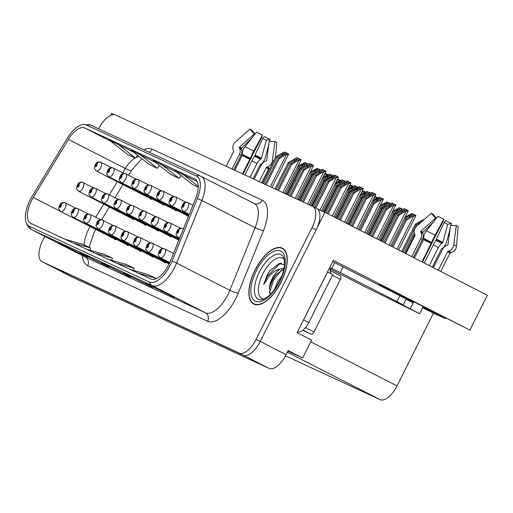 <?xml version="1.0" encoding="UTF-8"?>
<svg xmlns="http://www.w3.org/2000/svg" width="513" height="513" viewBox="0 0 513 513"><rect width="100%" height="100%" fill="white"/><g stroke="black" fill="none" stroke-linecap="round" stroke-linejoin="round"><path stroke-width="0.77" d="M46.023 263.701A19.609 8.997 -62.9 0 0 46.157 263.778A19.609 8.997 -62.9 0 0 46.298 263.849L243.284 355.201A19.609 8.997 -62.9 0 0 260.232 341.453L324.915 212.286L487.35 295.264L469.908 330.096L406.565 298.079A20.918 0.327 -153.4 0 0 381.3 285.587A20.918 0.327 -153.4 0 0 379.152 284.677A20.918 0.327 -153.4 0 0 387.988 289.409M287.87 351.123L302.632 357.971L311.59 340.087L297.104 332.687L333.335 260.335L469.908 330.096M71.884 276.917A19.609 8.997 -62.9 0 0 72.025 276.988A19.609 8.997 -62.9 0 0 72.166 277.058L269.152 368.411A19.609 8.997 -62.9 0 0 286.1 354.663L288.146 350.571L302.632 357.971M114.45 114.688L111.597 113.36L110.584 115.387M324.915 212.286L317.592 209.022M150.046 198.422A5.233 2.398 -62.9 0 0 150.642 199.095A5.233 2.398 -62.9 0 0 152.194 198.935M187.373 215.736A5.233 2.398 -62.9 0 0 187.97 216.403A5.233 2.398 -62.9 0 0 188.38 216.524M162.486 204.193A5.233 2.398 -62.9 0 0 163.083 204.867A5.233 2.398 -62.9 0 0 164.635 204.706M174.933 209.964A5.233 2.398 -62.9 0 0 175.529 210.631A5.233 2.398 -62.9 0 0 177.081 210.471M169.463 235.942A5.233 2.398 -62.9 0 0 170.059 236.621A5.233 2.398 -62.9 0 0 171.618 236.455M156.997 230.157A5.233 2.398 -62.9 0 0 157.594 230.837A5.233 2.398 -62.9 0 0 159.152 230.677M144.531 224.38A5.233 2.398 -62.9 0 0 145.128 225.06A5.233 2.398 -62.9 0 0 146.692 224.893M132.065 218.596A5.233 2.398 -62.9 0 0 132.668 219.275A5.233 2.398 -62.9 0 0 134.226 219.115M114.425 238.943A5.233 2.398 -62.9 0 0 115.015 239.609A5.233 2.398 -62.9 0 0 116.573 239.449M164.192 262.021A5.233 2.398 -62.9 0 0 164.788 262.694A5.233 2.398 -62.9 0 0 166.34 262.534M139.312 250.479A5.233 2.398 -62.9 0 0 139.902 251.152A5.233 2.398 -62.9 0 0 141.453 250.992M126.865 244.714A5.233 2.398 -62.9 0 0 127.461 245.381A5.233 2.398 -62.9 0 0 129.013 245.22M151.752 256.25A5.233 2.398 -62.9 0 0 152.348 256.923A5.233 2.398 -62.9 0 0 153.9 256.763M422.917 307.255L445.22 318.65L433.44 313.186L397.03 385.891A19.609 8.997 117.1 0 1 380.082 399.64L285.517 355.785M433.44 313.186L422.693 307.697M445.547 317.996L445.22 318.65M281.13 282.169A31.376 14.39 -62.9 0 0 282.342 248.17A31.376 14.39 -62.9 0 0 255.006 270.056A31.376 14.39 -62.9 0 0 253.794 304.055A31.376 14.39 -62.9 0 0 281.13 282.169M168.924 264.375A20.918 9.593 117.1 0 1 150.848 279.04L30.831 223.379A20.918 9.593 117.1 0 1 30.677 223.309A20.918 9.593 117.1 0 1 33.242 197.454L68.402 139.433A20.918 9.593 117.1 0 1 84.716 127.955L194.831 179.024A20.918 9.593 117.1 0 1 194.985 179.095A20.918 9.593 117.1 0 1 195.671 198.454L170.419 261.066A20.918 9.593 117.1 0 1 168.924 264.375M170.322 265.022A24.278 11.139 -62.9 0 0 172.06 261.181L197.306 198.569A24.278 11.139 -62.9 0 0 196.338 176.017L86.222 124.954A24.278 11.139 -62.9 0 0 79.861 125.448A24.278 11.139 -62.9 0 0 67.286 138.273L32.127 196.293A24.278 11.139 -62.9 0 0 25.65 220.763A24.278 11.139 -62.9 0 0 29.324 226.387L149.347 282.041A24.278 11.139 -62.9 0 0 170.322 265.022M72.025 276.988L46.157 263.778A19.609 8.997 -62.9 0 0 46.298 263.849L243.284 355.201A19.609 8.997 -62.9 0 0 260.232 341.453L316.13 229.818A19.609 8.997 -62.9 0 0 316.887 208.567A19.609 8.997 -62.9 0 0 316.745 208.502M58.54 242.809A5.233 4.649 -65.1 0 1 58.392 242.745A5.233 4.649 -65.1 0 1 58.251 242.675L87.107 257.032L58.251 242.675M80.31 252.909A5.233 4.649 -65.1 0 1 80.169 252.845A5.233 4.649 -65.1 0 1 80.028 252.774L108.884 267.132L80.028 252.774M145.628 283.195A5.233 4.649 -65.1 0 1 145.487 283.131A5.233 4.649 -65.1 0 1 145.346 283.067L174.202 297.418L145.346 283.067M123.857 273.102A5.233 4.649 -65.1 0 1 123.71 273.038A5.233 4.649 -65.1 0 1 123.569 272.967L152.425 287.325L123.569 272.967M102.081 263.002A5.233 4.649 -65.1 0 1 101.94 262.938A5.233 4.649 -65.1 0 1 101.798 262.874L130.655 277.225L101.798 262.874M44.791 236.39L42.778 240.411A19.609 8.997 -62.9 0 0 42.021 261.662A19.609 8.997 -62.9 0 0 42.162 261.733L239.148 353.085A19.609 8.997 -62.9 0 0 256.096 339.337L311.994 227.708A19.609 8.997 -62.9 0 0 312.75 206.457A19.609 8.997 -62.9 0 0 312.609 206.386L115.624 115.034A19.609 8.997 -62.9 0 0 98.676 128.782L98.656 128.827M133.604 152.194L109.532 140.28L127.416 154.387L135.579 158.177L137.599 155.343M197.306 181.66L174.85 170.572L192.734 184.68L198.249 187.239M155.381 162.294L131.302 150.38L149.187 164.487L157.356 168.27L159.37 165.442M177.152 172.387L153.073 160.473L170.964 174.58L179.127 178.37L181.147 175.542M116.842 263.265L134.156 268.171L133.438 270.422M108.673 259.482L125.993 264.387L134.156 268.171M138.613 273.365L155.926 278.27L155.734 278.867M130.449 269.575L147.763 274.481L155.926 278.27M95.065 253.172L112.385 258.077L111.661 260.328M86.902 249.382L104.216 254.288L112.385 258.077M73.295 243.072L90.609 247.978L89.89 250.229M65.132 239.289L82.446 244.194L90.609 247.978M161.236 164.263L179.127 178.37M183.013 174.356L198.249 186.379M139.465 154.163L157.356 168.27M117.695 144.07L135.579 158.177M350.193 225.201L363.864 197.89L369.95 194.183L373.015 193.375M187.905 202.661A3.27 2.898 109.5 0 0 187.591 202.526A3.27 2.898 109.5 0 0 183.917 204.289A1.635 0.75 -62.9 0 0 182.532 205.444A1.635 0.75 -62.9 0 0 182.481 207.22A1.635 0.75 -62.9 0 0 183.898 206.079A1.635 0.75 -62.9 0 0 183.975 204.315L182.917 206.341L183.917 204.289M183.975 204.315A3.27 2.905 -59.7 0 1 188.085 202.744A4.906 2.251 117.1 0 1 187.841 208.028A4.906 2.251 117.1 0 1 183.571 211.446C180.134 207.945 181.692 208.265 182.198 205.303C183.539 202.763 185.34 201.84 187.591 202.526M192.939 205.226L188.085 202.744M349.122 224.656L362.781 197.383L369.328 193.388L371.765 192.407L374.362 193.613L375.824 194.376L358.311 229.349M352.591 226.425L366.314 199.025L372.868 195.03L373.381 195.293L375.747 194.324M366.314 199.025L365.23 198.518L351.527 225.88M372.964 193.068L371.309 194.812L365.23 198.518M363.864 197.89L362.781 197.383M372.868 195.03L374.362 193.613M382.589 241.745L396.382 214.203L402.461 210.497L405.526 209.689M182.551 228.695A3.27 2.898 109.5 0 0 182.237 228.561A3.27 2.898 109.5 0 0 178.556 230.324A1.635 0.75 -62.9 0 0 177.177 231.478A1.635 0.75 -62.9 0 0 177.126 233.255A1.635 0.75 -62.9 0 0 178.537 232.113A1.635 0.75 -62.9 0 0 178.62 230.35L177.562 232.376L178.556 230.324M178.62 230.35A3.27 2.905 -59.7 0 1 182.724 228.779A4.906 2.251 117.1 0 1 183.212 229.337M183.321 229.08L182.724 228.779M381.518 241.2L395.292 213.697L401.839 209.702L404.276 208.727L406.873 209.926L408.335 210.689L390.701 245.894M384.987 242.976L398.832 215.338L405.379 211.343L405.892 211.606L408.258 210.638M398.832 215.338L397.742 214.832L383.923 242.431M405.475 209.381L403.821 211.125L397.742 214.832M396.382 214.203L395.292 213.697M405.379 211.343L406.873 209.926M402.75 252.05L416.428 224.739L422.526 221.02M164.724 248.952A3.27 2.898 109.5 0 0 164.41 248.818A3.27 2.898 109.5 0 0 160.736 250.575A1.635 0.75 -62.9 0 0 159.357 251.736A1.635 0.75 -62.9 0 0 159.306 253.512A1.635 0.75 -62.9 0 0 160.716 252.364A1.635 0.75 -62.9 0 0 160.793 250.601L159.735 252.633L160.736 250.575M160.793 250.601A3.27 2.905 -59.7 0 1 164.904 249.029A4.906 2.251 117.1 0 1 164.667 254.32A4.906 2.251 117.1 0 1 160.389 257.738C156.952 254.23 158.517 254.557 159.017 251.594C160.364 249.055 162.159 248.125 164.41 248.818M173.503 253.422L164.904 249.029M401.685 251.505L415.338 224.232L421.885 220.237L424.443 219.314M405.155 253.275L414.671 234.274L414.998 235.114A0.654 0.654 127.8 0 1 414.979 235.647L405.943 253.679M404.084 252.729L414.228 232.479M416.428 224.739L415.338 224.232M330.231 268.992L364.865 286.684L419.666 313.744L400.461 303.69L403.224 304.902L406.155 299.06L399.903 295.732L396.979 301.573L403.224 304.902M438.339 270.229L447.586 251.774A0.654 0.558 118.1 0 1 447.971 251.421L448.747 251.139A7.188 6.169 -61.9 0 0 453.787 244.663L456.301 225.592L458.128 226.618L456.493 246.189A7.188 7.169 127.8 0 1 451.228 252.537L450.376 252.774A0.654 0.654 -52.2 0 0 449.959 253.108L440.77 271.467M422.449 262.111L431.645 243.739A7.188 0.564 116.5 0 0 433.889 238.834L443.059 221.667L443.771 219.192L435.139 235.14A7.188 0.564 116.5 0 0 431.664 242.412L421.994 261.874M414.382 257.994L423.578 239.635A0.654 0.333 116.1 0 0 423.7 239.148L423.661 238.455A7.188 3.694 -63.9 0 1 426.412 230.818L437.897 216.287L443.771 219.192M391.836 290.685L391.483 291.384L413.516 302.317L391.483 291.384M410.297 308.749L413.516 302.317M389.034 289.306L388.681 289.999M432.331 267.158L441.36 249.119A0.654 0.333 -63.9 0 1 441.674 248.741L442.244 248.369A7.188 3.694 116.1 0 0 446.688 241.636L450.074 229.01M456.301 225.592L450.536 225.483L448.016 244.554A0.654 0.558 118.1 0 1 447.56 245.143L446.785 245.419A7.188 6.169 -61.9 0 0 442.546 249.305L433.344 267.677M410.791 301.054L410.554 301.541M411.747 256.647L420.807 238.558A7.188 7.169 -52.2 0 0 421.07 232.703L420.75 231.882A0.654 0.654 127.8 0 1 420.923 231.151L435.62 218.108L436.197 218.442M433.44 221.93L422.898 232.261A0.654 0.558 -61.9 0 0 422.706 232.979L422.949 233.761A7.188 6.169 118.1 0 1 422.391 239.449L413.369 257.468M424.264 263.041L433.293 245.015A7.188 0.564 -63.5 0 1 435.838 240.347L444.187 222.539L447.689 224.271L442.847 242.348A0.654 0.333 -63.9 0 1 442.443 242.963L441.879 243.335A7.188 3.694 116.1 0 0 438.397 247.542L429.336 265.631M444.187 222.539L445.662 220.661L451.53 223.559L447.689 224.271M435.62 218.108L431.305 213.228L433.126 214.254L436.339 218.256M451.01 225.496L451.53 223.559M431.305 213.228L416.601 226.271A7.188 7.169 -52.2 0 0 414.677 234.287M332.648 261.707A6.534 5.81 -65.1 0 1 333.501 262.021A6.534 5.81 -65.1 0 1 333.681 262.105L399.903 295.732M413.221 302.901L406.059 299.246M343.21 266.766L340.279 272.615L396.979 301.573M340.279 272.615L330.75 267.953L330.167 269.12A13.075 5.996 -62.9 0 0 331.699 274.102M327.506 271.98A13.075 5.996 -62.9 0 0 327.595 271.999L303.593 319.926A13.075 5.996 117.1 0 1 302.503 321.907M297.559 331.776A13.075 5.996 -62.9 0 0 308.768 322.568L332.764 274.647L327.595 271.999M329.186 268.62L330.167 269.12M334.713 262.637L331.789 268.479M337.984 218.961L351.424 192.119L357.503 188.412L360.575 187.604M175.465 196.889A3.27 2.898 109.5 0 0 175.151 196.755A3.27 2.898 109.5 0 0 171.477 198.518A1.635 0.75 -62.9 0 0 170.092 199.672A1.635 0.75 -62.9 0 0 170.04 201.449A1.635 0.75 -62.9 0 0 171.451 200.307A1.635 0.75 -62.9 0 0 171.534 198.544L170.476 200.57L171.477 198.518M171.534 198.544A3.27 2.905 -59.7 0 1 175.638 196.973A4.906 2.251 117.1 0 1 175.401 202.257A4.906 2.251 117.1 0 1 171.13 205.675C167.693 202.173 169.252 202.494 169.758 199.531C171.098 196.992 172.894 196.069 175.151 196.755M186.123 202.327L175.638 196.973M336.913 218.416L350.334 191.612L359.318 186.636L361.915 187.841L363.377 188.604L346.102 223.11M340.382 220.192L353.874 193.254L360.421 189.259L360.94 189.521L363.307 188.553M353.874 193.254L352.784 192.747L339.317 219.647M360.524 187.296L358.863 189.041L352.784 192.747M351.424 192.119L350.334 191.612M360.421 189.259L361.915 187.841M325.774 212.728L338.984 186.347L345.063 182.641L348.128 181.833M163.019 191.118A3.27 2.898 109.5 0 0 162.704 190.983A3.27 2.898 109.5 0 0 159.03 192.747A1.635 0.75 -62.9 0 0 157.651 193.901A1.635 0.75 -62.9 0 0 157.6 195.684A1.635 0.75 -62.9 0 0 159.011 194.536A1.635 0.75 -62.9 0 0 159.088 192.773L158.03 194.799L159.03 192.747M159.088 192.773A3.27 2.905 -59.7 0 1 163.198 191.202A4.906 2.251 117.1 0 1 162.954 196.485A4.906 2.251 117.1 0 1 158.684 199.91C155.247 196.402 156.811 196.723 157.311 193.76C158.658 191.221 160.454 190.297 162.704 190.983M173.676 196.556L163.198 191.202M324.697 212.19L337.894 185.841L344.441 181.846L346.878 180.871L349.475 182.07L350.937 182.833L333.892 216.871M328.173 213.953L341.434 187.482L347.981 183.487L348.494 183.75L350.86 182.782M341.434 187.482L340.343 186.976L327.108 213.408M348.077 181.531L346.422 183.269L340.343 186.976M338.984 186.347L337.894 185.841M347.981 183.487L349.475 182.07M313.411 206.79L326.537 180.576L332.616 176.87L335.688 176.062M150.578 185.353A3.27 2.898 109.5 0 0 150.264 185.219A3.27 2.898 109.5 0 0 146.59 186.976A1.635 0.75 -62.9 0 0 145.205 188.136A1.635 0.75 -62.9 0 0 145.153 189.913A1.635 0.75 -62.9 0 0 146.564 188.765A1.635 0.75 -62.9 0 0 146.647 187.001L145.589 189.034L146.59 186.976M146.647 187.001A3.27 2.905 -59.7 0 1 150.758 185.43A4.906 2.251 117.1 0 1 150.514 190.714A4.906 2.251 117.1 0 1 146.243 194.138C142.806 190.631 144.365 190.958 144.871 187.989C146.211 185.456 148.007 184.526 150.264 185.219M161.236 190.785L150.758 185.43M312.334 206.258L325.447 180.069L334.438 175.1L337.028 176.299L338.49 177.062L321.619 210.76M315.816 208.021L328.987 181.711L335.534 177.716L336.053 177.985L338.42 177.011M328.987 181.711L327.897 181.211L314.745 207.476M335.637 175.76L333.976 177.498L327.897 181.211M326.537 180.576L325.447 180.069M335.534 177.716L337.028 176.299M300.984 200.993L314.097 174.805L320.176 171.098L323.248 170.29M138.132 179.582A3.27 2.898 109.5 0 0 137.817 179.447A3.27 2.898 109.5 0 0 134.143 181.204A1.635 0.75 -62.9 0 0 132.764 182.365A1.635 0.75 -62.9 0 0 132.713 184.141A1.635 0.75 -62.9 0 0 134.124 182.994A1.635 0.75 -62.9 0 0 134.201 181.23L133.143 183.263L134.143 181.204M134.201 181.23A3.27 2.905 -59.7 0 1 138.311 179.665A4.906 2.251 117.1 0 1 138.074 184.949A4.906 2.251 117.1 0 1 133.797 188.367C130.36 184.86 131.924 185.187 132.425 182.224C133.771 179.685 135.567 178.755 137.817 179.447M148.789 185.013L138.311 179.665M299.893 200.487L313.007 174.305L319.554 170.31L321.991 169.328L326.05 171.291L309.256 204.828M303.433 202.128L316.547 175.94L323.094 171.951L323.613 172.214L325.973 171.239M316.547 175.94L315.457 175.44L302.343 201.628M323.196 169.989L321.536 171.727L315.457 175.44M314.097 174.805L313.007 174.305M323.094 171.951L324.588 170.534M370.38 235.512L383.936 208.432L390.015 204.725L393.086 203.917M170.104 222.924A3.27 2.898 109.5 0 0 169.79 222.789A3.27 2.898 109.5 0 0 166.116 224.553A1.635 0.75 -62.9 0 0 164.737 225.707A1.635 0.75 -62.9 0 0 164.686 227.483A1.635 0.75 -62.9 0 0 166.097 226.342A1.635 0.75 -62.9 0 0 166.174 224.579L165.115 226.605L166.116 224.553M166.174 224.579A3.27 2.905 -59.7 0 1 170.284 223.008A4.906 2.251 117.1 0 1 170.04 228.291A4.906 2.251 117.1 0 1 165.77 231.709C162.332 228.208 163.897 228.529 164.397 225.566C165.737 223.027 167.539 222.103 169.79 222.789M180.762 228.362L170.284 223.008M369.309 234.967L382.845 207.925L389.399 203.93L391.836 202.956L394.426 204.155L395.889 204.918L378.491 239.661M372.778 236.737L386.385 209.567L392.932 205.572L393.452 205.835L395.818 204.867M386.385 209.567L385.295 209.06L371.713 236.192M393.035 203.616L391.374 205.354L385.295 209.06M383.936 208.432L382.845 207.925M392.932 205.572L394.426 204.155M371.752 202.507L377.574 198.954L380.646 198.146M157.664 217.153A3.27 2.898 109.5 0 0 157.35 217.018A3.27 2.898 109.5 0 0 153.676 218.782A1.635 0.75 -62.9 0 0 152.29 219.936A1.635 0.75 -62.9 0 0 152.239 221.719A1.635 0.75 -62.9 0 0 153.65 220.571A1.635 0.75 -62.9 0 0 153.733 218.807L152.675 220.834L153.676 218.782M153.733 218.807A3.27 2.905 -59.7 0 1 157.844 217.236A4.906 2.251 117.1 0 1 157.6 222.52A4.906 2.251 117.1 0 1 153.329 225.944C149.892 222.437 151.45 222.757 151.957 219.795C153.297 217.256 155.093 216.332 157.35 217.018M168.322 222.591L157.844 217.236M360.568 230.504L373.945 203.796L380.492 199.801L381.986 198.384L379.389 197.184L372.592 200.82M380.492 199.801L381.012 200.07L383.448 199.147L366.282 233.421M373.945 203.796L372.855 203.295L359.504 229.959M380.595 197.845L378.934 199.583L372.855 203.295M381.986 198.384L383.371 199.095M359.305 196.736L365.128 193.183L368.199 192.375M145.217 211.382A3.27 2.898 109.5 0 0 144.903 211.247A3.27 2.898 109.5 0 0 141.229 213.01A1.635 0.75 -62.9 0 0 139.85 214.171A1.635 0.75 -62.9 0 0 139.799 215.947A1.635 0.75 -62.9 0 0 141.21 214.8A1.635 0.75 -62.9 0 0 141.287 213.036L140.229 215.069L141.229 213.01M141.287 213.036A3.27 2.905 -59.7 0 1 145.397 211.465A4.906 2.251 117.1 0 1 145.16 216.749A4.906 2.251 117.1 0 1 140.883 220.173C137.446 216.666 139.01 216.993 139.51 214.024C140.857 211.491 142.652 210.561 144.903 211.247M155.875 216.819L145.397 211.465M348.359 224.264L361.498 198.024L368.052 194.036L369.54 192.619L366.949 191.413L360.152 195.055M361.498 198.024L360.415 197.524L347.295 223.719M368.148 192.074L366.494 193.811L360.415 197.524M369.54 192.619L370.296 193.003M346.865 190.964L352.688 187.412L355.759 186.604M132.777 205.617A3.27 2.898 109.5 0 0 132.463 205.482A3.27 2.898 109.5 0 0 128.789 207.239A1.635 0.75 -62.9 0 0 127.404 208.4A1.635 0.75 -62.9 0 0 127.352 210.176A1.635 0.75 -62.9 0 0 128.769 209.028A1.635 0.75 -62.9 0 0 128.846 207.265L127.788 209.298L128.789 207.239M128.846 207.265A3.27 2.905 -59.7 0 1 132.957 205.7A4.906 2.251 117.1 0 1 132.713 210.984A4.906 2.251 117.1 0 1 128.442 214.402C125.005 210.894 126.564 211.221 127.07 208.259C128.41 205.719 130.212 204.79 132.463 205.482M143.435 211.048L132.957 205.7M336.15 218.031L349.058 192.26L355.605 188.265L357.099 186.847L354.502 185.642L347.705 189.284M349.058 192.26L347.968 191.753L335.085 217.48M355.708 186.302L354.047 188.047L347.968 191.753M357.099 186.847L357.85 187.232M404.276 218.788L410.067 215.261L413.132 214.453M152.284 243.181A3.27 2.898 109.5 0 0 151.97 243.047A3.27 2.898 109.5 0 0 148.295 244.804A1.635 0.75 -62.9 0 0 146.91 245.964A1.635 0.75 -62.9 0 0 146.859 247.741A1.635 0.75 -62.9 0 0 148.276 246.593A1.635 0.75 -62.9 0 0 148.353 244.836L147.295 246.862L148.295 244.804M148.353 244.836A3.27 2.905 -59.7 0 1 152.464 243.265A4.906 2.251 117.1 0 1 152.22 248.549A4.906 2.251 117.1 0 1 147.949 251.966C144.512 248.465 146.07 248.786 146.577 245.823C147.917 243.284 149.719 242.354 151.97 243.047M162.942 248.613L152.464 243.265M392.945 247.042L406.431 220.103L412.984 216.108L414.478 214.691L411.881 213.485L405.123 217.102M412.984 216.108L413.497 216.371L415.94 215.454L398.659 249.959M406.431 220.103L405.347 219.596L391.874 246.496M413.08 214.145L411.426 215.89L405.347 219.596M414.478 214.691L415.863 215.402M391.836 213.017L397.62 209.49L400.691 208.682M139.837 237.41A3.27 2.898 109.5 0 0 139.53 237.275A3.27 2.898 109.5 0 0 135.849 239.032A1.635 0.75 -62.9 0 0 134.47 240.193A1.635 0.75 -62.9 0 0 134.419 241.969A1.635 0.75 -62.9 0 0 135.83 240.821A1.635 0.75 -62.9 0 0 135.913 239.064L134.855 241.091L135.849 239.032M135.913 239.064A3.27 2.905 -59.7 0 1 140.017 237.493A4.906 2.251 117.1 0 1 139.78 242.777A4.906 2.251 117.1 0 1 135.509 246.195C132.065 242.694 133.63 243.015 134.13 240.052C135.477 237.513 137.272 236.589 139.53 237.275M150.501 242.848L140.017 237.493M380.736 240.802L393.99 214.331L400.538 210.336L402.032 208.919L399.435 207.714L392.676 211.33M393.99 214.331L392.9 213.825L379.665 240.257M400.64 208.374L398.979 210.118L392.9 213.825M402.032 208.919L402.808 209.317M379.389 207.246L385.18 203.719L388.245 202.911M127.397 231.639A3.27 2.898 109.5 0 0 127.083 231.504A3.27 2.898 109.5 0 0 123.409 233.268A1.635 0.75 -62.9 0 0 122.023 234.422A1.635 0.75 -62.9 0 0 121.972 236.198A1.635 0.75 -62.9 0 0 123.389 235.057A1.635 0.75 -62.9 0 0 123.466 233.293L122.408 235.32L123.409 233.268M123.466 233.293A3.27 2.905 -59.7 0 1 127.577 231.722A4.906 2.251 117.1 0 1 127.333 237.006A4.906 2.251 117.1 0 1 123.062 240.424C119.625 236.923 121.183 237.243 121.69 234.281C123.03 231.741 124.832 230.818 127.083 231.504M138.055 237.077L127.577 231.722M368.526 234.563L381.55 208.56L388.097 204.565L389.591 203.148L386.994 201.949L380.236 205.566M381.55 208.56L380.46 208.054L367.455 234.018M388.194 202.609L386.539 204.347L380.46 208.054M389.591 203.148L390.361 203.546M374.471 197.075L375.805 197.139M114.957 225.867A3.27 2.898 109.5 0 0 114.643 225.733A3.27 2.898 109.5 0 0 110.962 227.496A1.635 0.75 -62.9 0 0 109.583 228.651A1.635 0.75 -62.9 0 0 109.532 230.427A1.635 0.75 -62.9 0 0 110.943 229.285A1.635 0.75 -62.9 0 0 111.026 227.522L109.968 229.548L110.962 227.496M111.026 227.522A3.27 2.905 -59.7 0 1 115.13 225.951A4.906 2.251 117.1 0 1 114.893 231.235A4.906 2.251 117.1 0 1 110.622 234.653C107.185 231.151 108.743 231.472 109.25 228.509C110.59 225.97 112.385 225.047 114.643 225.733M125.614 231.305L115.13 225.951M372.707 200.596L375.798 198.871M375.753 196.838L373.547 198.909M375.651 198.794L377.145 197.377L374.849 196.312M377.145 197.377L377.921 197.774M264.291 298.919A22.623 10.375 117.1 0 1 262.791 273.859A22.623 10.375 117.1 0 1 284.33 259.687M285.048 264.746L278.694 263.618L269.71 270.986L266.837 275.859L263.688 284.555L268.716 276.789C272.249 272.474 276.032 269.909 280.06 269.088A14.781 6.778 -62.9 0 0 272.262 278.546A14.781 6.778 -62.9 0 0 269.549 286.831L270.223 294.475M280.996 282.105A31.049 14.242 117.1 0 1 253.941 303.767A31.049 14.242 117.1 0 1 255.141 270.12A31.049 14.242 117.1 0 1 282.195 248.459A31.049 14.242 117.1 0 1 280.996 282.105M274.423 289.589L277.847 281.4L281.682 276.302M280.06 269.088L284.035 268.1M269.549 286.831C270.755 282.958 271.877 280.31 272.922 278.88L275.904 274.731L283.836 269.113M330.59 272.448A3.27 1.501 -62.9 0 0 330.199 270.575L340.472 275.827A3.27 1.501 -62.9 0 1 340.497 275.834L330.199 270.575M302.728 330.34L311.205 334.271A3.27 1.501 -62.9 0 0 314.027 331.982L340.369 279.38A3.27 1.501 -62.9 0 0 340.497 275.834M263.688 284.555L267.356 276.129L279.931 263.624L281.65 263.098M269.319 292.609L273.923 279.482L281.829 269.864M269.71 270.986L270.409 270.12M269.344 287.806L273.102 279.066L276.52 274.038M269.966 168.399A7.188 7.169 127.8 0 1 269.864 168.431L269.011 168.668A0.654 0.654 -52.2 0 0 268.594 169.001L261.701 182.775M259.225 181.628L266.221 167.668A0.654 0.558 118.1 0 1 266.606 167.315L267.382 167.033A7.188 6.169 -61.9 0 0 272.416 160.556L274.936 141.485L269.171 141.376L266.651 160.447A0.654 0.558 118.1 0 1 266.196 161.037L265.42 161.313A7.188 6.169 -61.9 0 0 261.181 165.199L254.134 179.268M243.027 174.119L250.28 159.633A7.188 0.564 116.5 0 0 252.524 154.727L261.694 137.555L262.399 135.079L253.775 151.034A7.188 0.564 116.5 0 0 250.299 158.305L242.559 173.901M234.813 170.31L242.213 155.529A0.654 0.333 116.1 0 0 242.335 155.041L242.296 154.349A7.188 3.694 -63.9 0 1 245.047 146.712L256.532 132.181L262.399 135.079M232.126 169.059L239.443 154.451A7.188 7.169 -52.2 0 0 239.706 148.597L239.385 147.776A0.654 0.654 127.8 0 1 239.558 147.045L254.256 134.002L249.94 129.122L235.236 142.165A7.188 7.169 -52.2 0 0 233.312 150.181L233.633 151.008A0.654 0.654 127.8 0 1 233.614 151.54L226.207 166.321M253.095 178.787L259.995 165.013A0.654 0.333 -63.9 0 1 260.309 164.635L260.873 164.263A7.188 3.694 116.1 0 0 265.324 157.529L268.703 144.903M252.075 137.817L241.533 148.154A0.654 0.558 -61.9 0 0 241.334 148.873L241.585 149.655A7.188 6.169 118.1 0 1 241.027 155.343L233.774 169.829M244.881 174.978L251.928 160.909A7.188 0.564 -63.5 0 1 254.474 156.241L262.823 138.433L266.324 140.164L261.483 158.241A0.654 0.333 -63.9 0 1 261.079 158.857L260.514 159.222A7.188 3.694 116.1 0 0 257.032 163.435L250.049 177.376M254.256 134.002L254.826 134.335M262.823 138.433L264.298 136.548L270.165 139.453L266.324 140.164M275.526 157.286L276.757 142.511L274.936 141.485M249.94 129.122L251.761 130.148L254.974 134.149M269.646 141.383L270.165 139.453M288.537 195.222L301.65 169.034L307.729 165.327L310.801 164.519M125.691 173.811A3.27 2.898 109.5 0 0 125.377 173.676A3.27 2.898 109.5 0 0 121.703 175.433A1.635 0.75 -62.9 0 0 120.318 176.594A1.635 0.75 -62.9 0 0 120.266 178.37A1.635 0.75 -62.9 0 0 121.684 177.222A1.635 0.75 -62.9 0 0 121.761 175.465L120.702 177.492L121.703 175.433M121.761 175.465A3.27 2.905 -59.7 0 1 125.871 173.894A4.906 2.251 117.1 0 1 125.627 179.178A4.906 2.251 117.1 0 1 121.357 182.596C117.919 179.095 119.478 179.415 119.984 176.453C121.324 173.913 123.126 172.99 125.377 173.676M136.349 179.249L125.871 173.894M287.453 194.722L300.567 168.533L307.114 164.538L309.551 163.557L313.61 165.519L296.809 199.063M290.986 196.357L304.1 170.175L310.654 166.18L311.167 166.443L313.533 165.468M304.1 170.175L303.016 169.668L289.896 195.857M310.75 164.218L309.095 165.962L303.016 169.668M301.65 169.034L300.567 168.533M310.654 166.18L312.141 164.763M276.097 189.451L289.21 163.269L295.289 159.556L298.361 158.754M113.245 168.04A3.27 2.898 109.5 0 0 112.937 167.905A3.27 2.898 109.5 0 0 109.256 169.662A1.635 0.75 -62.9 0 0 107.877 170.823A1.635 0.75 -62.9 0 0 107.826 172.599A1.635 0.75 -62.9 0 0 109.237 171.451A1.635 0.75 -62.9 0 0 109.32 169.694L108.262 171.72L109.256 169.662M109.32 169.694A3.27 2.905 -59.7 0 1 113.424 168.123A4.906 2.251 117.1 0 1 113.187 173.407A4.906 2.251 117.1 0 1 108.916 176.825C105.473 173.323 107.037 173.644 107.544 170.682C108.884 168.142 110.68 167.219 112.937 167.905M123.909 173.477L113.424 168.123M275.006 188.951L288.12 162.762L294.667 158.767L297.104 157.786L301.163 159.748L284.369 193.292M278.546 190.592L291.66 164.404L298.207 160.409L298.726 160.672L301.086 159.697M291.66 164.404L290.57 163.897L277.456 190.086M298.31 158.446L296.649 160.191L290.57 163.897M289.21 163.269L288.12 162.762M298.207 160.409L299.701 158.992M263.65 183.686L276.764 157.497L282.849 153.785L285.914 152.983M100.804 162.268A3.27 2.898 109.5 0 0 100.49 162.134A3.27 2.898 109.5 0 0 96.816 163.897A1.635 0.75 -62.9 0 0 95.431 165.051A1.635 0.75 -62.9 0 0 95.38 166.828A1.635 0.75 -62.9 0 0 96.797 165.686A1.635 0.75 -62.9 0 0 96.874 163.923L95.816 165.949L96.816 163.897M96.874 163.923A3.27 2.905 -59.7 0 1 100.984 162.352A4.906 2.251 117.1 0 1 100.74 167.636A4.906 2.251 117.1 0 1 96.47 171.053C93.033 167.552 94.591 167.873 95.097 164.91C96.438 162.371 98.239 161.448 100.49 162.134M111.462 167.706L100.984 162.352M262.566 183.179L275.68 156.991L282.227 152.996L284.664 152.015L288.723 153.977L271.928 187.521M266.1 184.821L279.213 158.632L285.767 154.637L286.28 154.9L288.646 153.932M279.213 158.632L278.129 158.126L265.016 184.314M285.863 152.675L284.208 154.419L278.129 158.126M276.764 157.497L275.68 156.991M285.767 154.637L287.261 153.22M334.418 185.193L340.247 181.64L343.312 180.839M120.331 199.846A3.27 2.898 109.5 0 0 120.023 199.711A3.27 2.898 109.5 0 0 116.342 201.468A1.635 0.75 -62.9 0 0 114.963 202.629A1.635 0.75 -62.9 0 0 114.912 204.405A1.635 0.75 -62.9 0 0 116.323 203.257A1.635 0.75 -62.9 0 0 116.406 201.5L115.348 203.526L116.342 201.468M116.406 201.5A3.27 2.905 -59.7 0 1 120.51 199.929A4.906 2.251 117.1 0 1 120.273 205.213A4.906 2.251 117.1 0 1 116.002 208.631C112.559 205.129 114.123 205.45 114.623 202.488C115.97 199.948 117.766 199.018 120.023 199.711M130.995 205.277L120.51 199.929M323.921 211.831L336.611 186.488L343.165 182.493L344.659 181.076L342.062 179.871L335.265 183.513M336.611 186.488L335.528 185.982L322.837 211.324M343.261 180.531L341.607 182.275L335.528 185.982M344.659 181.076L345.409 181.461M321.978 179.422L327.801 175.876L330.872 175.068M107.89 194.074A3.27 2.898 109.5 0 0 107.576 193.94A3.27 2.898 109.5 0 0 103.902 195.697A1.635 0.75 -62.9 0 0 102.517 196.857A1.635 0.75 -62.9 0 0 102.465 198.634A1.635 0.75 -62.9 0 0 103.882 197.486A1.635 0.75 -62.9 0 0 103.959 195.729L102.901 197.755L103.902 195.697M103.959 195.729A3.27 2.905 -59.7 0 1 108.07 194.158A4.906 2.251 117.1 0 1 107.826 199.442A4.906 2.251 117.1 0 1 103.555 202.859C100.118 199.358 101.677 199.679 102.183 196.716C103.523 194.177 105.325 193.254 107.576 193.94M118.548 199.512L108.07 194.158M311.558 205.899L324.171 180.717L330.718 176.722L332.212 175.305L329.615 174.099L322.818 177.742M324.171 180.717L323.081 180.21L310.474 205.392M330.821 174.76L329.16 176.504L323.081 180.21M332.212 175.305L332.963 175.69M309.531 173.657L315.36 170.104L318.426 169.296M95.45 188.303A3.27 2.898 109.5 0 0 95.136 188.168A3.27 2.898 109.5 0 0 91.455 189.932A1.635 0.75 -62.9 0 0 90.076 191.086A1.635 0.75 -62.9 0 0 90.025 192.862A1.635 0.75 -62.9 0 0 91.436 191.721A1.635 0.75 -62.9 0 0 91.519 189.957L90.461 191.984L91.455 189.932M91.519 189.957A3.27 2.905 -59.7 0 1 95.623 188.386A4.906 2.251 117.1 0 1 95.386 193.67A4.906 2.251 117.1 0 1 91.115 197.088C87.678 193.587 89.236 193.908 89.743 190.945C91.083 188.406 92.879 187.482 95.136 188.168M106.108 193.741L95.623 188.386M299.117 200.128L311.731 174.946L318.278 170.951L319.772 169.534L317.175 168.328L310.378 171.97M311.731 174.946L310.641 174.439L298.027 199.628M318.374 168.989L316.72 170.733L310.641 174.439M319.772 169.534L320.522 169.918M297.091 167.886L302.914 164.333L305.985 163.525M83.003 182.532A3.27 2.898 109.5 0 0 82.689 182.397A3.27 2.898 109.5 0 0 79.015 184.161A1.635 0.75 -62.9 0 0 77.636 185.315A1.635 0.75 -62.9 0 0 77.585 187.091A1.635 0.75 -62.9 0 0 78.996 185.95A1.635 0.75 -62.9 0 0 79.073 184.186L78.014 186.213L79.015 184.161M79.073 184.186A3.27 2.905 -59.7 0 1 83.183 182.615A4.906 2.251 117.1 0 1 82.939 187.899A4.906 2.251 117.1 0 1 78.669 191.317C75.231 187.816 76.796 188.136 77.296 185.174C78.636 182.634 80.438 181.711 82.689 182.397M93.661 187.97L83.183 182.615M286.671 194.356L299.284 169.175L305.831 165.18L307.325 163.762L304.735 162.563L297.931 166.199M299.284 169.175L298.194 168.668L285.587 193.856M305.934 163.224L304.273 164.962L298.194 168.668M307.325 163.762L308.082 164.147M362.024 191.304L363.364 191.368M102.51 220.096A3.27 2.898 109.5 0 0 102.196 219.962A3.27 2.898 109.5 0 0 98.522 221.725A1.635 0.75 -62.9 0 0 97.143 222.879A1.635 0.75 -62.9 0 0 97.092 224.656A1.635 0.75 -62.9 0 0 98.502 223.514A1.635 0.75 -62.9 0 0 98.579 221.751L97.521 223.777L98.522 221.725M98.579 221.751A3.27 2.905 -59.7 0 1 102.69 220.18A4.906 2.251 117.1 0 1 102.446 225.464A4.906 2.251 117.1 0 1 98.175 228.888C94.738 225.38 96.303 225.701 96.803 222.738C98.143 220.199 99.945 219.275 102.196 219.962M113.168 225.534L102.69 220.18M360.267 194.825L363.351 193.1M363.313 191.067L361.107 193.138M363.21 193.029L364.705 191.612L362.409 190.541M364.705 191.612L365.474 192.003M349.584 185.533L350.918 185.597M90.07 214.325A3.27 2.898 109.5 0 0 89.756 214.19A3.27 2.898 109.5 0 0 86.081 215.954A1.635 0.75 -62.9 0 0 84.696 217.114A1.635 0.75 -62.9 0 0 84.645 218.891A1.635 0.75 -62.9 0 0 86.056 217.743A1.635 0.75 -62.9 0 0 86.139 215.979L85.081 218.012L86.081 215.954M86.139 215.979A3.27 2.905 -59.7 0 1 90.243 214.408A4.906 2.251 117.1 0 1 90.006 219.692A4.906 2.251 117.1 0 1 85.735 223.117C82.298 219.609 83.856 219.93 84.363 216.967C85.703 214.428 87.499 213.504 89.756 214.19M100.728 219.763L90.243 214.408M347.82 189.053L350.911 187.328M350.866 185.296L348.66 187.373M350.77 187.258L352.258 185.841L349.962 184.776M352.258 185.841L353.034 186.232M337.137 179.768L338.477 179.832M77.623 208.56A3.27 2.898 109.5 0 0 77.309 208.425A3.27 2.898 109.5 0 0 73.635 210.183A1.635 0.75 -62.9 0 0 72.256 211.343A1.635 0.75 -62.9 0 0 72.205 213.119A1.635 0.75 -62.9 0 0 73.615 211.972A1.635 0.75 -62.9 0 0 73.692 210.208L72.634 212.241L73.635 210.183M73.692 210.208A3.27 2.905 -59.7 0 1 77.803 208.637A4.906 2.251 117.1 0 1 77.566 213.927A4.906 2.251 117.1 0 1 73.288 217.345C69.851 213.838 71.416 214.165 71.916 211.196C73.263 208.663 75.058 207.733 77.309 208.425M88.281 213.992L77.803 208.637M335.38 183.282L338.465 181.557M338.426 179.524L336.22 181.602M338.324 181.487L339.818 180.069L337.522 179.005M339.818 180.069L340.594 180.461M324.697 173.997L326.031 174.061M65.183 202.789A3.27 2.898 109.5 0 0 64.869 202.654A3.27 2.898 109.5 0 0 61.194 204.411A1.635 0.75 -62.9 0 0 59.809 205.572A1.635 0.75 -62.9 0 0 59.758 207.348A1.635 0.75 -62.9 0 0 61.169 206.2A1.635 0.75 -62.9 0 0 61.252 204.443L60.194 206.47L61.194 204.411M61.252 204.443A3.27 2.905 -59.7 0 1 65.363 202.872A4.906 2.251 117.1 0 1 65.119 208.156A4.906 2.251 117.1 0 1 60.848 211.574C57.411 208.073 58.969 208.393 59.476 205.431C60.816 202.891 62.618 201.962 64.869 202.654M75.841 208.22L65.363 202.872M322.933 177.511L326.024 175.786M325.979 173.753L323.78 175.831M325.883 175.715L327.377 174.298L325.075 173.234M327.377 174.298L328.147 174.696M286.1 354.663L256.096 339.337M269.152 368.411L239.148 353.085M72.166 277.058L42.162 261.733M380.082 399.64L287.306 352.245M397.03 385.891L310.724 341.805M90.141 226.534A20.918 9.593 -62.9 0 0 88.39 229.709A20.918 9.593 -62.9 0 0 84.312 245.06M87.64 265.612A6.534 5.81 114.9 0 0 85.395 257.122L205.412 312.783A26.15 11.991 -62.9 0 0 228.009 294.456A26.15 11.991 -62.9 0 0 229.875 290.32L255.128 227.701A26.15 11.991 -62.9 0 0 254.268 203.507A6.534 5.81 114.9 0 0 262.181 200.211A32.685 14.992 117.1 0 1 263.49 230.574L238.237 293.186A32.685 14.992 117.1 0 1 207.662 321.273L87.64 265.612A32.685 14.992 117.1 0 1 82.369 255.583M85.017 256.936A26.15 11.991 -62.9 0 0 85.203 257.032A26.15 11.991 -62.9 0 0 85.395 257.122L32.107 229.907A26.15 11.991 117.1 0 1 31.921 229.811L85.203 257.032M254.268 203.507L200.621 176.113A6.534 5.81 114.9 0 1 200.795 176.196A26.15 11.991 117.1 0 1 200.981 176.286A26.15 11.991 117.1 0 1 201.84 200.487L176.587 263.098A26.15 11.991 117.1 0 1 174.721 267.235A26.15 11.991 117.1 0 1 152.13 285.561A6.534 5.81 -65.1 0 1 149.347 282.041M172.06 261.181A6.534 1.109 -158 0 1 176.587 263.098L229.875 290.32A6.534 1.109 22 0 0 238.237 293.186M86.222 124.954A6.534 5.81 -65.1 0 1 90.5 125.044L200.621 176.113A6.534 5.81 114.9 0 0 196.338 176.017M263.49 230.574A6.534 1.109 22 0 1 255.128 227.701L201.84 200.487A6.534 1.109 -158 0 0 197.306 198.569M29.324 226.387A6.534 5.81 114.9 0 0 32.107 229.907L152.13 285.561L205.412 312.783A6.534 5.81 114.9 0 1 207.662 321.273M143.704 149.719A32.685 14.992 117.1 0 1 152.06 149.148L262.181 200.211M311.994 227.708L316.13 229.818M149.097 152.22A6.534 5.81 114.9 0 0 152.06 149.148M84.716 127.955L110.789 141.274M139.196 156.606A20.918 9.593 -62.9 0 0 136.08 157.478M135.137 157.972A20.918 9.593 -62.9 0 0 125.307 168.501L122.671 172.843M68.402 139.433L125.307 168.501A11.767 1.635 31.2 0 0 131.456 170.534L128.583 175.279M33.242 197.454L60.528 211.388M117.31 181.698L109.359 194.818M103.722 204.116L95.777 217.236M368.892 196.287L369.95 194.183M356.734 228.541L373.381 195.293M401.403 212.6L402.461 210.497M180.095 237.064A4.906 2.251 117.1 0 1 178.216 237.481C174.779 233.979 176.337 234.3 176.844 231.337C178.184 228.798 179.98 227.875 182.237 228.561M389.13 245.092L405.892 211.606M449.959 253.108L447.586 251.774M431.234 243.419L423.578 239.635M420.807 238.558L422.391 239.449M433.293 245.015L438.397 247.542M435.838 240.347L441.879 243.335M421.07 232.703L422.949 233.761M436.146 239.847L442.443 242.963M420.75 231.882L422.706 232.979M436.486 239.205L442.847 242.348M420.923 231.151L422.898 232.261M456.493 246.189A22.36 0.346 -153.4 0 0 453.787 244.663M435.139 235.14A22.36 0.346 -153.4 0 0 426.412 230.818M451.228 252.537L448.747 251.139M431.664 242.412L423.661 238.455M450.376 252.774L447.971 251.421M431.439 242.976L423.7 239.148M308.768 322.568L303.593 319.926M356.452 190.515L357.503 188.412M344.524 222.302L360.94 189.521M344.005 184.744L345.063 182.641M332.315 216.069L348.494 183.75M331.565 178.973L332.616 176.87M320.009 210.016L336.053 177.985M319.124 173.202L320.176 171.098M307.646 204.084L323.613 172.214M388.963 206.829L390.015 204.725M376.92 238.853L393.452 205.835M376.523 201.058L377.574 198.954M364.711 232.613L381.012 200.07M364.076 195.286L365.128 193.183M351.636 189.515L352.688 187.412M409.008 217.365L410.067 215.261M397.081 249.151L413.497 216.371M396.568 211.593L397.62 209.49M384.122 205.822L385.18 203.719M259.321 272.134A25.047 11.491 117.1 0 1 282.9 256.09L284.164 258.873L284.542 263.881C284.26 269.158 282.56 274.994 279.438 281.4C276.007 288.049 272.134 293.128 267.812 296.629L263.528 299.259L260.54 299.868A25.047 11.491 117.1 0 1 259.321 272.134M279.771 281.541A28.112 12.896 117.1 0 1 255.48 301.246A28.112 12.896 117.1 0 1 256.365 270.684A28.112 12.896 117.1 0 1 280.649 250.979A28.112 12.896 117.1 0 1 279.771 281.541M340.369 279.38L332.43 275.321M314.027 331.982L305.498 327.621M311.205 334.271L303.036 330.096M268.594 169.001L266.221 167.668M249.869 159.312L242.213 155.529M239.443 154.451L241.027 155.343M251.928 160.909L257.032 163.435M254.474 156.241L260.514 159.222M239.706 148.597L241.585 149.655M254.781 155.74L261.079 158.857M239.385 147.776L241.334 148.873M255.121 155.099L261.483 158.241M239.558 147.045L241.533 148.154M273.583 161.178A22.36 0.346 -153.4 0 0 272.416 160.556M253.775 151.034A22.36 0.346 -153.4 0 0 245.047 146.712M269.864 168.431L267.382 167.033M250.299 158.305L242.296 154.349M269.011 168.668L266.606 167.315M250.075 158.87L242.335 155.041M306.678 167.43L307.729 165.327M295.206 198.313L311.167 166.443M294.238 161.659L295.289 159.556M282.766 192.548L298.726 160.672M281.791 155.894L282.849 153.785M270.319 186.777L286.28 154.9M339.189 183.744L340.247 181.64M326.749 177.979L327.801 175.876M314.302 172.208L315.36 170.104M301.862 166.436L302.914 164.333M89.159 247.311L94.014 232.703L95.79 229.42M79.861 125.448L82.625 124.447L90.5 125.044M25.65 220.763C26.496 225.002 28.587 228.016 31.921 229.811M42.021 261.662L46.157 263.778M312.75 206.457L316.887 208.567M141.825 158.677L131.456 170.534M122.947 184.584L115.002 197.697M109.365 207.002L101.6 219.808M101.94 262.938L110.032 266.696M123.71 273.038L131.803 276.789M145.487 283.131L153.579 286.889M80.169 252.845L88.262 256.596M58.392 242.745L66.485 246.496M189.259 214.351L183.571 211.446M179.64 238.212L178.216 237.481M169.79 262.541L160.389 257.738M419.666 313.744L423.244 306.601M387.892 289.595L388.232 288.915M332.68 261.636L333.501 262.021M189.06 214.838L171.13 205.675M188.867 215.325L158.684 199.91M188.669 215.813L146.243 194.138M188.476 216.294L133.797 188.367M179.441 238.692L165.77 231.709M179.242 239.18L153.329 225.944M179.05 239.667L140.883 220.173M178.851 240.155L128.442 214.402M169.579 263.015L147.949 251.966M169.354 263.49L135.509 246.195M169.13 263.958L123.062 240.424M165.68 262.784L110.622 234.653M253.941 303.767L255.788 304.709M282.195 248.459L284.035 249.401M176.421 210.721L121.357 182.596M163.974 204.95L108.916 176.825M151.534 199.185L96.47 171.053M170.957 236.705L116.002 208.631M158.498 230.927L103.555 202.859M146.032 225.143L91.115 197.088M133.566 219.365L78.669 191.317M153.24 257.013L98.175 228.888M140.793 251.242L85.735 223.117M128.353 245.471L73.288 217.345M115.912 239.699L60.848 211.574"/></g></svg>
